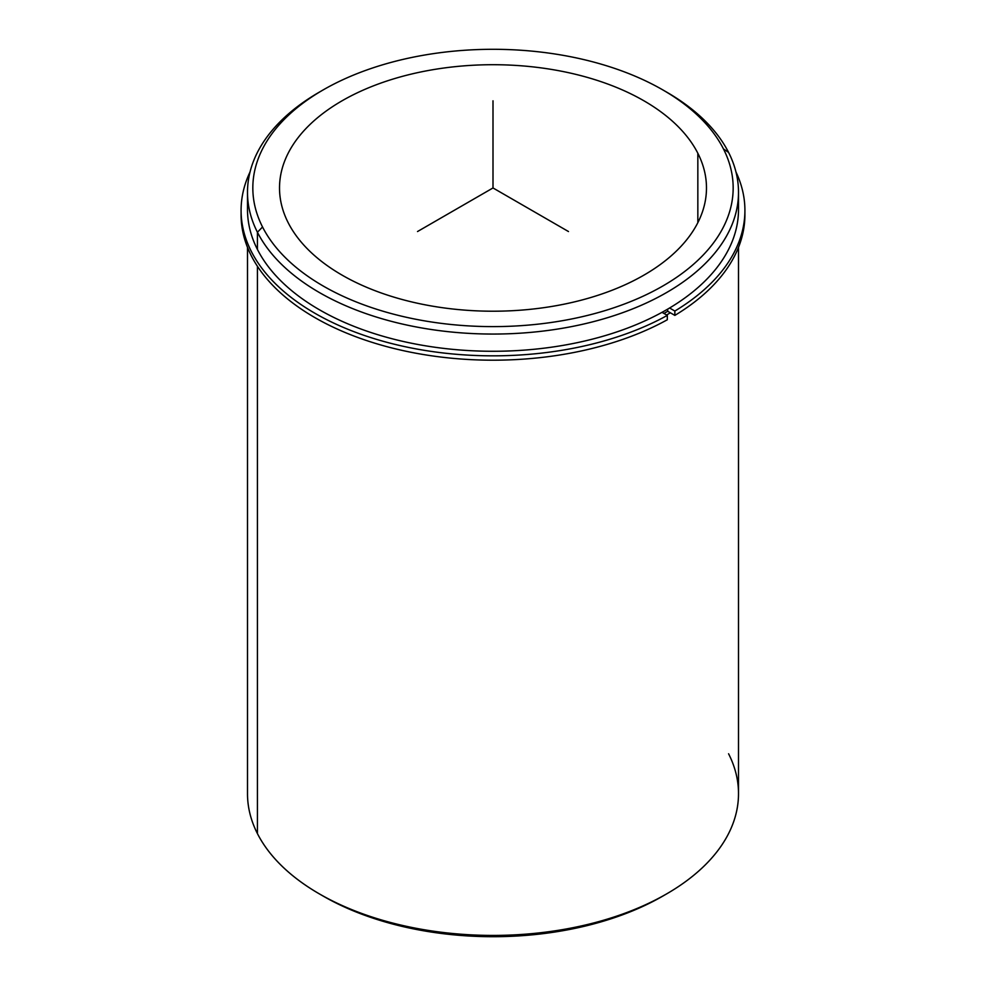 <?xml version="1.0" encoding="UTF-8"?>
<svg xmlns="http://www.w3.org/2000/svg" width="986" height="986" viewBox="0 0 986 986"><rect width="100%" height="100%" fill="white"/><g stroke="black" fill="none" stroke-linecap="round" stroke-linejoin="round"><path stroke-width="1.48" d="M667.695 311.256A241.767 139.581 180 0 1 663.96 313.462A241.767 139.581 0 0 0 667.695 311.256L667.695 309.123L667.695 311.256L674.855 315.397L674.855 311.046A251.911 145.435 0 0 0 744.911 210.4A251.911 145.435 0 0 0 735.975 171.995A251.911 145.435 180 0 1 674.855 311.046L674.855 315.397L667.695 311.256M697.841 153.261A213.481 123.25 180 0 1 706.481 187.956A213.481 123.25 180 0 1 523.356 309.961A213.481 123.25 180 0 1 288.159 222.663A213.481 123.25 180 0 1 279.519 187.956A213.481 123.25 180 0 1 462.644 65.963A213.481 123.25 180 0 1 697.841 153.261L697.841 222.663L697.841 153.261A213.481 123.25 0 0 0 432.891 69.698A213.481 123.25 0 0 0 288.159 222.663A213.481 123.25 0 0 0 553.109 306.227A213.481 123.25 0 0 0 697.841 153.261M670.332 312.784A245.502 141.737 180 0 1 666.598 314.99A245.502 141.737 0 0 0 670.332 312.784M247.942 200.922A245.502 141.737 0 0 0 257.42 249.433A245.502 141.737 0 0 0 535.275 349.155A245.502 141.737 0 0 0 738.058 200.922M738.502 192.319L738.502 209.525A245.502 141.737 180 0 1 527.917 349.833A245.502 141.737 180 0 1 257.42 249.433L257.42 232.228A245.502 141.737 0 0 0 527.917 332.615A245.502 141.737 0 0 0 738.502 192.319A245.502 141.737 0 0 0 728.58 152.411A245.502 141.737 0 0 0 664.687 91.008M321.313 91.008A245.502 141.737 0 0 0 247.498 192.319A245.502 141.737 0 0 0 257.42 232.228L257.42 249.433A245.502 141.737 180 0 1 247.498 209.525L247.498 192.319M662.826 89.911L666.598 92.092A245.502 141.737 180 0 1 728.58 152.411A245.502 141.737 180 0 1 562.119 328.326A245.502 141.737 180 0 1 257.42 232.228L262.547 227.002A240.165 138.656 180 0 1 425.385 54.908A240.165 138.656 180 0 1 723.453 148.923A240.165 138.656 180 0 1 560.615 321.005A240.165 138.656 180 0 1 262.547 227.002L257.42 232.228A245.502 141.737 180 0 1 319.402 92.092L323.174 89.911A240.165 138.656 -0 0 0 262.547 227.002A240.165 138.656 0 0 0 560.615 321.005A240.165 138.656 0 0 0 723.453 148.923A240.165 138.656 -0 0 0 662.826 89.911A240.165 138.656 -0 0 0 323.174 89.911M728.58 152.411L723.453 148.923L728.58 152.411M738.502 247.35L738.502 793.681A245.502 141.737 180 0 1 527.917 933.988A245.502 141.737 180 0 1 257.42 833.589L257.42 266.282L257.42 833.589A245.502 141.737 180 0 1 247.498 793.681L247.498 247.35M321.313 894.992A240.165 138.656 0 0 0 664.687 894.992M257.42 833.589A245.502 141.737 -0 0 0 319.402 893.908A245.502 141.737 -0 0 0 666.598 893.908A245.502 141.737 -0 0 0 728.58 753.772M666.598 893.908L662.826 896.089A240.165 138.656 180 0 1 323.174 896.089L319.402 893.908M241.114 212.582A251.911 145.435 0 0 0 392.403 348.095A251.911 145.435 0 0 0 667.312 319.76L667.312 315.397A251.911 145.435 180 0 1 364.154 335.376A251.911 145.435 180 0 1 250.025 171.995A251.911 145.435 0 0 0 241.089 210.4A251.911 145.435 0 0 0 394.141 344.176A251.911 145.435 0 0 0 667.312 315.397L667.312 319.76A251.911 145.435 180 0 1 394.141 348.526A251.911 145.435 180 0 1 241.089 214.763L241.089 210.4M744.911 210.4L744.911 214.763A251.911 145.435 180 0 1 674.855 315.397A251.911 145.435 0 0 0 744.886 212.582M667.312 315.397L662.013 312.34L667.312 315.397M669.593 308.002L674.855 311.046L669.593 308.002M568.478 231.537L493 187.956L417.522 231.537M493 187.956L493 100.806"/></g></svg>
